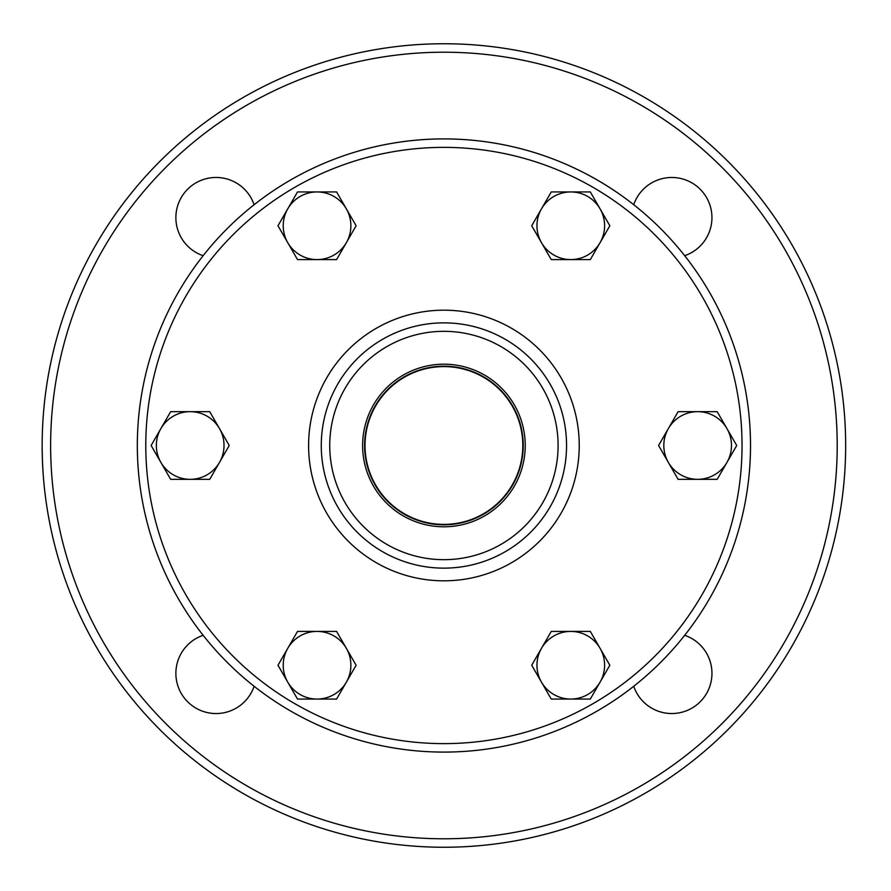 <?xml version="1.0" encoding="UTF-8"?>
<svg xmlns="http://www.w3.org/2000/svg" width="891" height="891" viewBox="0 0 891 891"><rect width="100%" height="100%" fill="white"/><g stroke="black" fill="none" stroke-linecap="round" stroke-linejoin="round"><path stroke-width="1.34" d="M277.981 225.757L287.748 208.85A33.836 33.836 0 0 0 287.748 242.675L277.981 225.757M317.051 259.593L297.516 259.593L287.748 242.675A33.836 33.836 0 0 0 346.354 242.675L336.586 259.593L317.051 259.593M297.516 191.933L317.051 191.933A33.836 33.836 0 0 0 287.748 208.85L297.516 191.933M346.354 208.85L356.11 225.757L346.354 242.675A33.836 33.836 0 0 0 317.051 191.933L336.586 191.933L346.354 208.85M551.251 191.933L570.786 191.933A33.836 33.836 0 0 0 541.483 208.85L551.251 191.933M541.483 242.675L531.715 225.757L541.483 208.85A33.836 33.836 0 0 0 570.786 259.593L551.251 259.593L541.483 242.675M590.31 191.933L600.077 208.85A33.836 33.836 0 0 0 570.786 191.933L590.31 191.933M600.077 242.675L590.31 259.593L570.786 259.593A33.836 33.836 0 0 0 600.077 208.85L609.845 225.757L600.077 242.675M717.177 411.664L726.945 428.582A33.836 33.836 0 0 0 697.653 411.664L717.177 411.664M668.35 428.582L678.118 411.664L697.653 411.664A33.836 33.836 0 0 0 668.35 462.418L658.583 445.5L668.35 428.582M736.712 445.5L726.945 462.418A33.836 33.836 0 0 0 726.945 428.582L736.712 445.5M697.653 479.336L678.118 479.336L668.35 462.418A33.836 33.836 0 0 0 726.945 462.418L717.177 479.336L697.653 479.336M609.845 665.243L600.077 682.15A33.836 33.836 0 0 0 600.077 648.325L609.845 665.243M570.786 631.407L590.31 631.407L600.077 648.325A33.836 33.836 0 0 0 541.483 648.325L551.251 631.407L570.786 631.407M590.31 699.067L570.786 699.067A33.836 33.836 0 0 0 600.077 682.15L590.31 699.067M541.483 682.15L531.715 665.243L541.483 648.325A33.836 33.836 0 0 0 570.786 699.067L551.251 699.067L541.483 682.15M336.586 699.067L317.051 699.067A33.836 33.836 0 0 0 346.354 682.15L336.586 699.067M346.354 648.325L356.11 665.243L346.354 682.15A33.836 33.836 0 0 0 317.051 631.407L336.586 631.407L346.354 648.325M297.516 699.067L287.748 682.15A33.836 33.836 0 0 0 317.051 699.067L297.516 699.067M287.748 648.325L297.516 631.407L317.051 631.407A33.836 33.836 0 0 0 287.748 682.15L277.981 665.243L287.748 648.325M170.649 479.336L160.881 462.418A33.836 33.836 0 0 0 190.184 479.336L170.649 479.336M219.487 462.418L209.719 479.336L190.184 479.336A33.836 33.836 0 0 0 219.487 428.582L229.243 445.5L219.487 462.418M151.125 445.5L160.881 428.582A33.836 33.836 0 0 0 160.881 462.418L151.125 445.5M190.184 411.664L209.719 411.664L219.487 428.582A33.836 33.836 0 0 0 160.881 428.582L170.649 411.664L190.184 411.664M837.206 445.5A393.287 393.287 0 0 1 247.275 786.096A393.287 393.287 0 0 1 247.275 104.904A393.287 393.287 0 0 1 837.206 445.5M254.102 686.27A40.173 40.173 0 0 1 176.418 679.9A40.173 40.173 0 0 1 203.148 635.316M203.148 255.684A40.173 40.173 0 0 1 209.519 178A40.173 40.173 0 0 1 254.102 204.73M633.735 204.73A40.173 40.173 0 0 1 711.408 211.1A40.173 40.173 0 0 1 684.689 255.684M684.689 635.316A40.173 40.173 0 0 1 678.318 713A40.173 40.173 0 0 1 633.735 686.27M750.512 445.5A306.593 306.593 0 0 1 290.622 711.018A306.593 306.593 0 0 1 290.622 179.982A306.593 306.593 0 0 1 750.512 445.5A306.593 306.593 0 0 0 290.622 179.982A306.593 306.593 0 0 0 290.622 711.018A306.593 306.593 0 0 0 750.512 445.5M365.02 445.5A78.898 78.898 0 0 1 483.368 377.171A78.898 78.898 0 0 1 483.368 513.829A78.898 78.898 0 0 1 365.02 445.5M525.222 445.5A81.304 81.304 0 0 1 403.267 515.911A81.304 81.304 0 0 1 403.267 375.089A81.304 81.304 0 0 1 525.222 445.5M523.229 445.5A79.31 79.31 0 0 0 404.258 376.815A79.31 79.31 0 0 0 404.258 514.185A79.31 79.31 0 0 0 523.229 445.5M566.553 445.5A122.635 122.635 0 0 1 382.595 551.707A122.635 122.635 0 0 1 382.595 339.293A122.635 122.635 0 0 1 566.553 445.5A122.635 122.635 0 0 0 382.595 339.293A122.635 122.635 0 0 0 382.595 551.707A122.635 122.635 0 0 0 566.553 445.5M742.047 445.5A298.14 298.14 0 0 1 294.843 703.69A298.14 298.14 0 0 1 294.843 187.31A298.14 298.14 0 0 1 742.047 445.5M558.1 445.5A114.182 114.182 0 0 1 386.828 544.379A114.182 114.182 0 0 1 386.828 346.621A114.182 114.182 0 0 1 558.1 445.5M845.659 445.5A401.741 401.741 0 0 0 243.043 97.576A401.741 401.741 0 0 0 243.043 793.424A401.741 401.741 0 0 0 845.659 445.5M579.239 445.5A135.321 135.321 0 0 0 376.258 328.311A135.321 135.321 0 0 0 376.258 562.689A135.321 135.321 0 0 0 579.239 445.5"/></g></svg>
